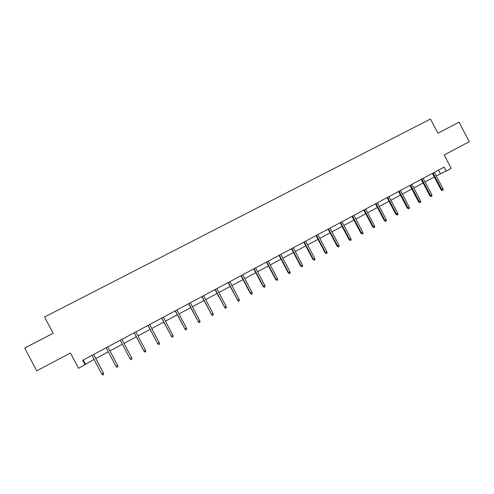 <?xml version="1.0" encoding="UTF-8"?>
<svg xmlns="http://www.w3.org/2000/svg" width="494" height="494" viewBox="0 0 494 494"><rect width="100%" height="100%" fill="white"/><g stroke="black" fill="none" stroke-linecap="round" stroke-linejoin="round"><path stroke-width="0.74" d="M85.067 364.807L82.689 360.311L444.149 167.102L446.224 171.048L451.22 168.361L444.18 154.986L469.3 141.673L459.05 122.191L437.906 133.182L430.459 119.035L44.565 317.006L53.154 333.259L24.7 348.06L36.741 370.846L70.438 352.994L78.527 368.314L94.082 359.447M436.233 175.944L446.224 171.048M95.78 358.533L108.31 351.814M109.958 350.931L122.389 344.262M124.019 343.392L136.307 336.797M137.956 335.914L150.096 329.405M151.763 328.51L163.749 322.082M165.434 321.18L177.278 314.826M178.976 313.918L190.678 307.639M192.388 306.725L203.948 300.525M205.671 299.599L217.094 293.473M218.836 292.541L230.118 286.489M231.871 285.544L243.023 279.567M244.789 278.616L255.806 272.713M257.584 271.756L268.47 265.92M270.267 264.957L281.018 259.189M282.827 258.22L293.455 252.514M295.276 251.539L305.78 245.907M307.608 244.925L317.988 239.362M319.834 238.374L330.091 232.872M331.943 231.877L342.083 226.437M343.948 225.437L353.97 220.065M355.847 219.058L365.745 213.748M367.635 212.735L377.422 207.486M379.324 206.467L388.994 201.274M390.908 200.255L400.467 195.124M402.388 194.093L411.842 189.023M413.768 187.992L423.111 182.978M425.05 181.94L434.288 176.988M438.481 170.134L440.37 173.721M83.307 359.984L85.462 364.066M432.392 173.388L441.037 189.813L441.735 189.523L433.053 173.03M443.019 188.832L443.112 190.067L442.402 190.449L441.735 189.523L443.019 188.832L434.343 172.344M442.402 190.449L442.013 190.61L441.037 189.813M421.209 179.365L429.891 195.859L430.57 195.587L421.851 179.019M431.861 194.883L431.966 196.124L431.243 196.513L430.57 195.587L431.861 194.883L423.148 178.328M431.243 196.513L429.891 195.859M409.927 185.392L418.646 201.96L419.307 201.7L410.551 185.065M420.61 200.99L420.715 202.231L419.993 202.626L419.307 201.7L420.61 200.99L411.86 184.361M419.993 202.626L418.646 201.96M398.547 191.474L407.309 208.116L407.945 207.863L399.146 191.153M409.26 207.153L409.372 208.394L408.637 208.795L407.945 207.863L409.26 207.153L400.467 190.449M408.637 208.795L407.309 208.116M387.068 197.612L395.867 214.322L396.484 214.087L387.648 197.304M397.812 213.365L397.923 214.612L397.188 215.014L396.484 214.087L397.812 213.365L388.982 196.593M397.188 215.014L395.867 214.322M375.483 203.806L384.326 220.59L384.919 220.361L376.045 203.509M386.259 219.632L386.376 220.886L385.635 221.293L384.919 220.361L386.259 219.632L377.385 202.787M385.635 221.293L384.326 220.59M363.8 210.049L372.68 226.907L373.254 226.697L364.337 209.765M374.606 225.962L374.73 227.215L373.977 227.623L373.254 226.697L374.606 225.962L365.69 209.042M373.977 227.623L372.68 226.907M352.012 216.353L360.935 233.285L361.485 233.082L352.525 216.076M362.843 232.341L362.973 233.6L362.219 234.014L361.485 233.082L362.843 232.341L353.895 215.347M362.219 234.014L360.935 233.285M340.119 222.708L349.079 239.72L349.604 239.528L340.607 222.448M350.981 238.781L351.117 240.047L350.351 240.461L349.604 239.528L350.981 238.781L341.984 221.713M350.351 240.461L349.079 239.72M328.115 229.123L337.118 246.21L337.624 246.037L328.578 228.876M339.008 245.283L339.15 246.549L338.378 246.963L337.624 246.037L339.008 245.283L329.973 228.129M338.378 246.963L337.118 246.21M316.006 235.595L325.052 252.761L325.527 252.595L316.444 235.36M326.929 251.835L327.071 253.107L326.293 253.527L325.527 252.595L326.929 251.835L317.852 234.613M326.293 253.527L325.052 252.761M303.785 242.128L312.875 259.369L313.326 259.22L304.199 241.906M314.74 258.455L314.888 259.727L314.104 260.153L313.326 259.22L314.74 258.455L305.619 241.152M314.104 260.153L312.875 259.369M291.454 248.723L300.587 266.038L301.013 265.902L291.843 248.513M302.439 265.13L302.594 266.408L301.803 266.834L301.013 265.902L302.439 265.13L293.275 247.747M301.803 266.834L300.587 266.038M279.011 255.373L288.181 272.768L288.582 272.651L279.376 255.176M290.027 271.867L290.182 273.145L289.385 273.583L288.582 272.651L290.027 271.867L280.82 254.404M289.385 273.583L288.181 272.768M266.451 262.086L275.664 279.561L276.041 279.456L266.791 261.906M277.498 278.665L277.659 279.95L276.856 280.388L276.041 279.456L277.498 278.665L268.248 261.128M276.856 280.388L275.664 279.561M253.774 268.86L263.036 286.415L263.382 286.329L254.089 268.693M264.852 285.532L265.019 286.816L264.21 287.261L263.382 286.329L264.852 285.532L255.559 267.909M264.21 287.261L263.036 286.415M240.979 275.701L250.285 293.337L250.606 293.263L241.263 275.547M252.088 292.46L252.261 293.745L251.44 294.196L250.606 293.263L252.088 292.46L242.752 274.757M251.44 294.196L250.285 293.337M228.067 282.605L237.713 300.259L228.327 282.463M239.207 299.45L239.386 300.741L238.559 301.192L237.713 300.259L239.207 299.45L229.827 281.666M238.559 301.192L237.416 300.321M215.038 289.57L224.696 307.33L215.261 289.447M226.203 306.508L226.388 307.805L225.554 308.256L224.696 307.33L226.203 306.508L216.78 288.638M225.554 308.256L224.424 307.373M201.879 296.604L211.556 314.456L202.077 296.493M213.081 313.634L213.272 314.931L212.426 315.388L211.556 314.456L213.081 313.634L203.608 295.678M212.426 315.388L211.315 314.487M188.597 303.699L198.292 321.656L188.764 303.612M199.829 320.822L200.027 322.125L199.175 322.588L198.292 321.656L199.829 320.822L190.307 302.785M199.175 322.588L198.082 321.668M175.191 310.868L184.898 328.93L175.327 310.794M186.448 328.084L186.658 329.393L185.793 329.856L184.898 328.93L186.448 328.084L176.883 309.96M185.793 329.856L184.719 328.924M161.655 318.105L171.381 336.266L161.76 318.043M172.943 335.414L173.159 336.723L172.289 337.198L171.381 336.266L172.943 335.414L163.335 317.204M172.289 337.198L171.227 336.241M147.984 325.41L157.728 343.676L148.064 325.367M159.309 342.817L159.531 344.127L158.648 344.602L157.728 343.676L159.309 342.817L149.651 324.521M158.648 344.602L157.611 343.633M134.189 332.783L143.945 351.154L134.232 332.758M145.545 350.289L145.767 351.605L144.884 352.086L143.945 351.154L145.545 350.289L135.838 331.9M144.884 352.086L143.859 351.098M120.258 340.23L130.033 358.706L120.27 340.224M131.645 357.835L131.873 359.15L130.978 359.638L130.033 358.706L131.645 357.835L121.888 339.359M115.979 366.332L116.942 367.264L117.844 366.77L117.609 365.449L115.979 366.332L106.167 347.764M117.578 365.362L107.816 346.881L117.578 365.362M93.582 354.488L103.437 373.038L103.678 374.471L103.431 373.143L101.789 374.038L91.927 355.371M103.437 373.038L93.632 354.464M103.678 374.471L102.764 374.965L101.789 374.038"/></g></svg>
